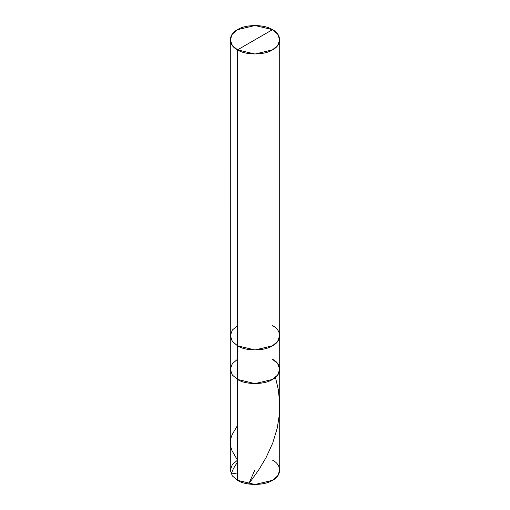 <?xml version="1.0" encoding="UTF-8"?>
<svg xmlns="http://www.w3.org/2000/svg" width="510" height="510" viewBox="0 0 510 510"><rect width="100%" height="100%" fill="white"/><g stroke="black" fill="none" stroke-linecap="round" stroke-linejoin="round"><path stroke-width="0.76" d="M272.474 359.25C281.902 363.796 281.902 374.888 272.474 379.434C264.607 384.871 245.393 384.871 237.526 379.434L237.526 480.318L232.318 475.9L230.284 470.233L230.284 369.342L232.318 375.009L237.526 379.434L232.318 375.009L230.284 369.342L232.318 363.675L237.526 359.25L232.318 363.675L230.284 369.342L232.318 375.009L237.526 379.434L255 383.609L272.474 379.434L277.682 375.009L279.716 369.342L277.682 363.675L272.474 359.25C281.902 363.796 281.902 374.888 272.474 379.434C264.607 384.871 245.393 384.871 237.526 379.434L232.318 375.009L230.284 369.342L230.284 335.72L232.318 341.388L237.526 345.805L237.526 379.434L237.526 345.805L232.203 341.222L230.297 335.35M237.526 460.141L232.318 464.565L230.284 470.233L232.318 475.9L237.526 480.318C245.393 485.762 264.607 485.762 272.474 480.318C281.902 475.779 281.902 464.686 272.474 460.141M279.716 369.342L279.716 470.233L277.682 475.9L272.474 480.318L255 484.5L237.526 480.318L237.526 379.434L255 383.609L272.474 379.434L277.682 375.009L279.716 369.342L279.703 335.35L277.797 341.222L272.474 345.805L255 349.987L237.526 345.805L232.33 341.375L230.297 335.714L230.284 39.767L232.318 45.435L237.526 49.859L272.474 29.682C281.902 34.221 281.902 45.313 272.474 49.859C264.607 55.297 245.393 55.297 237.526 49.859L237.532 345.799L255 349.987L272.474 345.805L277.682 341.388L279.716 335.72L277.669 341.375L272.467 345.799L255 349.975L237.532 345.799C245.393 351.237 264.607 351.237 272.467 345.799C281.89 341.26 281.89 330.168 272.467 325.629L272.467 325.629M237.532 325.629L232.33 330.046L230.297 335.714L232.33 341.375L237.532 345.799L237.526 49.859C228.097 45.313 228.097 34.221 237.526 29.682C245.393 24.238 264.607 24.238 272.474 29.682L255 25.5L237.526 29.682L232.318 34.1L230.284 39.767M272.474 29.682L237.526 49.859L255 54.035L272.474 49.859L277.682 45.435L279.716 39.767L277.682 34.1L272.474 29.682M237.526 460.218L232.095 450.885L230.781 446.945L230.284 442.788L230.705 438.951L232.095 434.692L237.526 425.423M237.526 472.936L231.151 473.975L233.408 468.562L237.526 462.022M254.758 470.194L248.695 484.028L258.787 469.806L266.01 457.719L272.735 443.043L277.287 427.973L279.359 414.534L279.639 402.422L278.313 389.634L275.451 377.349M279.703 335.714L279.716 39.767"/></g></svg>
